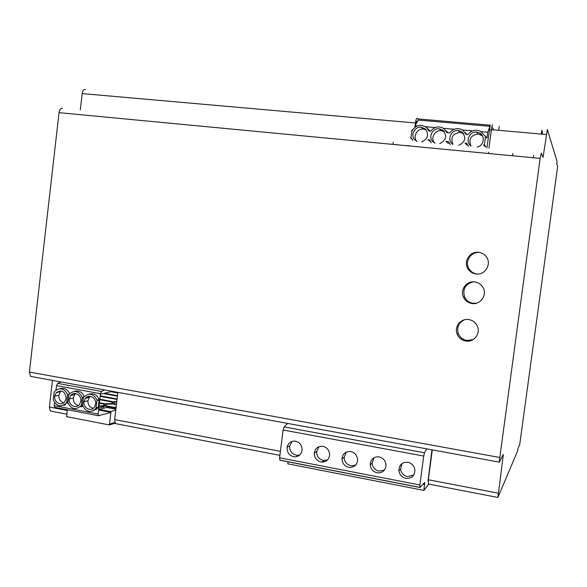 <?xml version="1.0" encoding="UTF-8"?>
<svg xmlns="http://www.w3.org/2000/svg" width="587" height="587" viewBox="0 0 587 587"><rect width="100%" height="100%" fill="white"/><g stroke="black" fill="none" stroke-linecap="round" stroke-linejoin="round"><path stroke-width="0.88" d="M67.3 410.474L49.389 407.04L52.456 380.449M31.918 376.627L30.517 376.37L29.409 372.055L59.045 112.66C59.581 109.534 60.71 108.074 62.427 108.294M80.309 109.967L82.195 93.59L415.464 122.977L415.119 125.618M85.342 89.473C83.758 89.202 82.701 90.574 82.195 93.59M49.389 407.04L50.218 410.915L51.509 411.252M499.192 462.182L540.128 158.402L541.258 153.082L543.034 157.382L547.378 129.551L557.063 161.366L556.755 163.619L557.65 166.466L519.737 444.447L517.881 448.798L517.58 450.999L497.901 497.468L503.059 456.774L502.134 456.605M68.76 394.809L67.835 402.777C71.328 409.278 75.686 410.313 80.918 405.881L81.432 404.979L82.246 397.326C78.841 390.949 74.549 389.841 69.354 394.009L68.76 394.809M69.251 398.977L70.711 395.484C74.189 390.883 81.784 395.11 80.815 401.148L79.465 404.494C76.031 409.3 68.268 405.074 69.251 398.977L73.324 398.015L74.63 394.728L75.782 393.606M63.792 402.733C60.395 401.691 58.751 399.219 58.854 395.3L60.27 391.889L61.29 390.913M116.468 423.799L115.323 423.484L114.648 419.566L117.862 392.417M67.38 409.77L66.58 416.645L109.424 424.959L115.111 423.198M109.527 424.13L114.803 422.501M83.332 397.905L82.518 405.558C86.157 412.191 90.611 413.167 95.886 408.479L97.068 400.092C93.531 393.584 89.136 392.534 83.89 396.951L83.332 397.905M53.248 399.644L53.285 400.018C56.638 406.38 60.901 407.481 66.074 403.313L66.757 402.205L67.564 394.589C64.306 388.345 60.109 387.185 54.965 391.089L54.085 392.439L53.248 399.644M55.112 407.407L54.598 407.312L54.209 405.654L54.569 402.557M56 390.135L56.528 385.6L100.458 393.701L98.073 414.033L98.447 415.735L110.914 412.382L109.424 424.959M70.719 395.477L74.776 394.545M84.381 396.819C82.363 392.123 79.135 390.289 74.696 391.309M92.937 410.9L98.212 407.576L99.152 399.571C97.075 394.787 93.766 392.96 89.231 394.082M69.684 393.914C67.696 389.43 64.563 387.647 60.292 388.572M99.548 401.486L99.218 404.311M93.23 408.31C89.613 407.371 87.845 404.854 87.925 400.752L89.129 397.612L90.405 396.328M95.622 403.929L94.375 407.143C91 412.177 82.936 407.965 83.948 401.735L85.298 398.39C88.725 393.547 96.62 397.766 95.622 403.929M54.694 396.232L56.264 392.615C61.789 389.401 65.084 391.324 66.148 398.39L64.687 401.875C61.209 406.446 53.733 402.205 54.694 396.232L58.854 395.3M287.637 423.484L284.152 426.925L283.088 430.007L279.595 457.787L279.889 460.215L419.998 487.503L424.724 482.397L423.858 490.394L287.828 463.833L288.078 461.83M503.169 454.507L499.346 462.226M503.257 454.521L503.059 456.774M78.438 405.507C74.931 404.516 73.228 402.022 73.324 398.015M82.459 406.021L81.879 406.542M81.931 406.153L80.859 405.947M430.234 131.202L426.558 127.526L428.972 131.084L430.623 131.239C434.483 126.616 438.922 125.743 443.963 128.612L447.059 132.713L449.591 132.948C453.223 128.524 457.522 127.518 462.505 129.932L466.203 134.445L467.89 134.599C471.368 130.314 475.573 129.221 480.504 131.319L486.975 138.077L487.753 132.244L490.38 125.2L418.546 118.963L418.399 120.071L415.031 125.772L414.826 127.35M412.852 140.491L411.604 138.18L410.783 138.106L411.942 138.987M410.783 138.106L411.942 130.996C415.86 124.98 420.732 123.82 426.551 127.518M412.595 129.793L412.155 129.756L411.707 130.974M115.874 409.205L106.651 407.466L99.342 409.455L99.254 410.166M104.237 408.119L103.532 406.879L98.763 408.163M97.501 408.501L96.18 408.853L96.092 409.572M103.532 406.879L99.012 406.028M65.414 404.883L63.587 405.331M80.309 406.571L81.542 406.806M95.116 409.381L96.283 409.609M98.543 410.034L110.914 412.382M96.18 408.853L95.674 408.757M57.709 383.392L101.588 391.448L100.458 393.701L56.528 385.6L57.709 383.392L60.806 381.976M101.588 391.448L104.479 389.973M74.41 394.633L74.542 393.525M72.274 394.185L72.157 395.146M115.764 410.108L110.561 411.582L110.481 412.301M110.561 411.582L99.342 409.455M486.858 147.997L489.94 127.445M485.537 136.184L484.37 144.93L485.831 146.706L484.987 146.625L483.519 144.85L484.37 144.93M533.598 155.408L533.282 157.749M512.847 153.449L512.532 155.775M541.845 130.094L541.309 134.071M499.236 126.388L498.708 130.314M542.344 131.547L541.992 134.13M542.483 131.958L542.19 134.144M396.496 144.409L395.411 144.644M406.498 145.495L407.833 145.818M397.905 144.879L398.558 144.74M491.224 153.545L492.464 153.867M409.146 145.767L408.126 145.517M418.48 119.44L417.174 118.258C416.535 118.06 415.963 119.631 415.464 122.977M465.858 341.047C474.039 342.617 481.069 333.203 477.18 325.792C475.389 322.314 472.572 320.238 468.727 319.563C460.861 318.139 454 326.776 457.148 334.069C458.799 337.943 461.705 340.269 465.858 341.047L466.973 340.467C462.857 339.697 459.981 337.393 458.337 333.555C456.591 327.399 458.535 322.835 464.17 319.871M473.159 339.572L466.973 340.467M476.549 303.171L473.019 303.252C469.255 302.621 466.489 300.617 464.721 297.264C462.27 289.193 465.146 284.049 473.335 281.848M474.832 281.943C478.346 282.494 481.032 284.277 482.903 287.3C487.628 294.659 480.555 305.079 471.955 303.501C468.147 302.855 465.352 300.837 463.569 297.433C459.621 290.103 466.555 280.52 474.832 281.943M475.896 273.96C472.322 273.403 469.622 271.583 467.78 268.508C463.253 261.215 470.216 250.928 478.779 252.344C482.008 252.806 484.561 254.354 486.454 256.989C491.928 264.238 484.855 275.545 475.896 273.96L476.93 273.975C473.474 273.439 470.825 271.7 468.991 268.758C464.295 261.545 471.2 251.126 479.784 252.549M492.75 124.818C492.361 124.635 491.913 126.256 491.414 129.668L488.949 148.188M492.368 127.658L493.865 129.888M488.428 153.486L488.7 152.231M415.823 124.429L416.814 121.047M481.201 134.959L481.89 135.025M490.226 126.337L418.399 120.071M467.582 145.004L466.76 144.923L465.051 143.14L466.738 143.294L468.573 146.288M430.33 141.533L427.85 139.691L429.501 139.845L431.298 142.795M450.266 144.571L448.453 141.599L445.922 141.364L447.881 143.169L449.29 143.301M471.126 145.965C464.867 142.01 469.24 131.128 476.688 132.156L479.638 133.058C485.544 135.986 483.82 145.84 477.187 147.088M452.386 143.947C446.707 139.75 451.183 129.529 458.293 130.512L461.558 131.613C466.57 137.167 465.645 141.746 458.785 145.371M434.938 143.14L432.905 141.724C427.96 137.255 432.531 127.893 439.237 128.81L442.906 130.211C447.353 135.78 446.289 140.242 439.722 143.588M416.983 141.46L414.422 139.435C410.342 134.731 414.994 126.359 421.231 127.203L425.399 129.037C429.163 134.592 427.938 138.884 421.715 141.9M482.441 135.868L478.17 133.997C470.906 135.091 468.47 139.016 470.862 145.767M463.767 133.836L460.003 132.369C452.621 133.579 450.288 137.585 452.988 144.387M444.454 131.818L441.182 130.681C434.908 129.83 430.278 138.231 434.431 142.883M426.228 129.969L423.396 129.081C417.232 128.245 412.639 136.507 416.66 141.151L414.415 139.435M487.753 132.244L481.069 131.649M472.557 130.894L462.622 130.006M454.206 129.257L443.515 128.304M435.194 127.57L425.472 126.704M417.232 125.97L415.031 125.772M448.079 132.809L446.215 130.791M465.3 132.655L466.959 134.511M393.268 142.157L392.974 144.409M279.595 457.787L419.903 484.987L423.726 456.055L424.504 452.782L426.602 448.916M349.911 451.44C354.497 452.203 357.065 454.962 357.6 459.716C357.182 464.728 354.533 467.318 349.654 467.487C344.921 466.643 342.368 463.774 341.994 458.873C342.551 454.074 345.193 451.594 349.911 451.44M379.129 456.877C383.069 457.897 385.358 460.443 386.011 464.53C385.754 470.348 382.768 473.107 377.052 472.821C372.98 471.721 370.69 469.05 370.184 464.816C370.617 459.225 373.603 456.576 379.129 456.877M407.943 462.292C411.722 463.231 414.026 465.623 414.877 469.468C414.928 475.639 411.92 478.603 405.83 478.368C401.934 477.356 399.622 474.861 398.896 470.877C399.013 464.904 402.029 462.05 407.943 462.292M294.432 456.84C289.347 455.806 286.911 452.614 287.124 447.265C288.092 443.185 290.609 441.116 294.674 441.057C299.627 442.004 302.092 445.093 302.063 450.332C301.182 454.609 298.644 456.781 294.432 456.84M322.938 446.318C327.23 447.529 329.461 450.42 329.615 454.991C328.793 460.039 325.902 462.38 320.935 461.998C316.518 460.707 314.309 457.706 314.309 453.01C315.256 448.174 318.132 445.944 322.938 446.318M355.737 464.992L351.723 465.843C347.166 465.065 344.635 462.314 344.129 457.611L346.235 452.122M384.478 470.04L378.909 471.119C374.968 470.077 372.701 467.509 372.107 463.429L373.904 457.75M413.74 475.066L407.451 476.6C403.658 475.631 401.376 473.217 400.591 469.358L402 463.569M299.788 454.932L296.934 455.314C292.018 454.353 289.589 451.286 289.64 446.105L292.128 441.351M327.509 459.951L323.232 460.421C318.968 459.203 316.775 456.326 316.642 451.799L318.983 446.663M419.903 484.987L419.888 487.459L279.889 460.215M428.004 481.171L431.944 449.891M498.121 493.146L428.334 479.755L428.525 484.07M428.334 479.755L432.281 449.958M428.767 484.121L423.858 490.394M322.417 461.543L322.945 461.646M296.692 456.642L298.035 455.307M324.112 460.538L322.432 462.138M103.906 406.219L103.782 404.083L99.474 403.276M99.034 405.874L103.965 405.712M116.05 407.708L114.825 407.752L115.045 409.051M114.678 408.978L114.825 407.752M111.897 391.889L111.948 391.448M104.662 406.189L104.948 403.775L112.073 403.548L111.824 401.963L99.753 399.718M112.014 404.039L112.073 403.548M88.476 397.612L85.9 397.729M99.541 402.763L104.948 403.775M112.667 408.596L112.506 407.583L105.029 406.175L100.612 406.329M88.417 397.604L88.476 397.113L89.385 397.282M99.812 399.226L112.946 401.669L116.776 401.552M112.667 404.017L112.946 401.669M117.026 399.439L100.157 396.313M89.862 396.775L88.476 397.113M117.415 396.144L103.268 393.539L100.399 394.229M100.208 395.836L117.084 398.962M116.725 402.036L113.995 402.117L114.267 403.702L116.475 404.113M113.761 404.12L113.995 402.117M114.208 404.208L114.267 403.702M400.987 465.462L400.261 465.322M104.317 393.73L104.369 393.275L117.473 395.682M117.796 392.967L110.884 391.705L104.369 393.275M106.144 406.387L106.203 405.866L113.665 407.268L116.116 407.18M113.489 408.757L113.665 407.268M105.755 406.314L105.998 404.238L106.203 405.866M116.417 404.619L113.13 404.003L105.998 404.238M469.395 341.003L469.453 340.548M464.926 340.864L465.043 339.99M461.602 339.469L461.771 338.207M114.648 419.566L280.403 451.366M54.209 405.654L98.073 414.033M83.948 401.735L87.925 400.752M540.128 158.402L59.045 112.66M69.178 394.222L67.564 394.589M67.813 402.264L66.639 402.55M98.212 407.576L96.121 408.134M96.253 407.782L98.337 407.224M66.757 402.205L67.85 401.941M68.848 394.677L67.6 394.963M99.188 399.952L97.104 400.473M99.152 399.571L97.068 400.092M98.865 415.809L98.433 415.728M83.897 396.929L82.246 397.326M422.904 484.165L424.636 484.495M82.496 405.03L81.307 405.331M81.432 404.979L82.532 404.7M83.552 397.399L82.283 397.707M471.955 303.501L473.019 303.252M491.414 129.668L546.328 134.511M416.41 123.439L415.956 123.402M478.17 133.997L476.688 132.156M460.003 132.369L458.293 130.512M441.182 130.681L439.237 128.81M423.396 129.081L421.231 127.203M491.363 130.057L489.272 129.874M423.726 456.055L283.088 430.007M284.152 426.925L424.504 452.782M499.588 457.449L29.409 372.055M50.343 411.017L66.867 414.209M56.264 392.615L60.424 391.712M66.074 403.313L67.872 402.88M54.598 407.312L98.411 415.706M95.879 408.486L97.963 407.928M80.903 405.896L82.503 405.492M457.163 334.106L458.352 333.592M467.78 268.508L468.881 268.567M433.815 142.494L432.898 141.716M344.129 457.31L341.994 458.873M316.664 451.513L314.309 453.01M279.742 460.091L419.815 487.349M428.187 483.996L497.739 497.431M279.904 455.358L115.434 423.594M30.517 376.37L499.185 462.123M463.532 297.36L464.669 297.161M372.092 463.194L370.184 464.823M463.224 133.454L461.551 131.613M85.306 398.382L89.268 397.421M289.685 445.812L287.124 447.25M479.623 133.051L481.069 134.885M400.569 469.167L398.896 470.862M442.914 130.219L444.183 131.459"/></g></svg>
